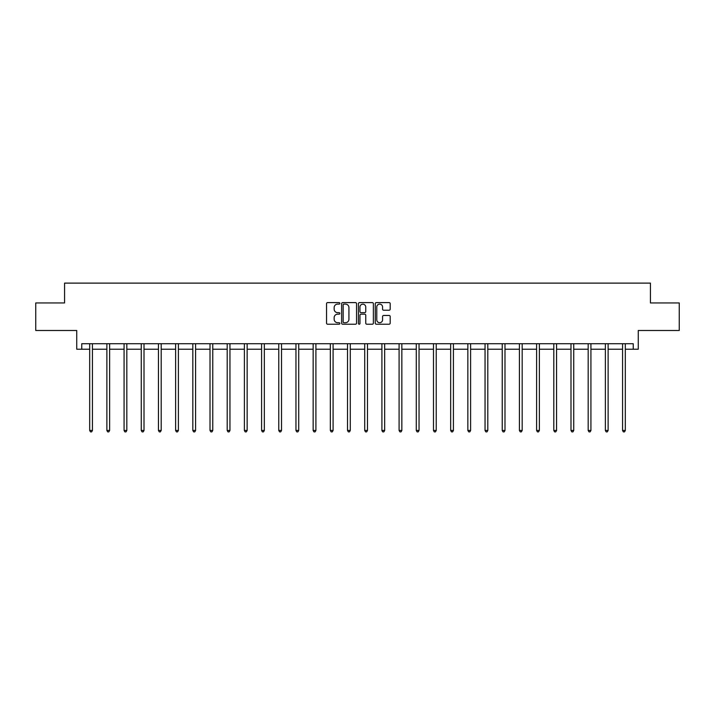<?xml version="1.0" encoding="UTF-8"?>
<svg xmlns="http://www.w3.org/2000/svg" width="715" height="715" viewBox="0 0 715 715"><rect width="100%" height="100%" fill="white"/><g stroke="black" fill="none" stroke-linecap="round" stroke-linejoin="round"><path stroke-width="1.07" d="M339.866 303.357A0.76 0.76 0 0 0 339.116 302.597L327.622 302.597A1.081 1.081 0 0 0 326.541 303.678L326.541 323.144A1.081 1.081 0 0 0 327.622 324.226L339.116 324.226A0.76 0.76 0 0 0 339.866 323.475A0.76 0.76 0 0 0 339.116 322.715L337.623 322.715A3.459 3.459 0 0 1 334.164 319.256L334.164 317.63A3.459 3.459 0 0 1 337.623 314.171L339.116 314.171A0.76 0.76 0 0 0 339.866 313.411A0.76 0.76 0 0 0 339.116 312.661L337.623 312.661A3.459 3.459 0 0 1 334.164 309.193L334.164 307.575A3.459 3.459 0 0 1 337.623 304.116L339.116 304.116A0.76 0.76 0 0 0 339.866 303.357M81.751 349.224L81.751 343.718L633.249 343.718L633.249 349.224L638.263 349.224L638.263 330.491L679.25 330.491L679.25 302.945L650.436 302.945L650.436 283.113L64.564 283.113L64.564 302.945L35.75 302.945L35.75 330.491L76.737 330.491L76.737 349.224L89.688 349.224M389.112 310.221A1.081 1.081 0 0 0 390.193 309.139L390.193 303.678A1.081 1.081 0 0 0 389.112 302.597L376.349 302.597A1.081 1.081 0 0 0 375.268 303.678L375.268 323.144A1.081 1.081 0 0 0 376.349 324.226L389.112 324.226A1.081 1.081 0 0 0 390.193 323.144L390.193 316.548A1.081 1.081 0 0 0 389.112 315.467L383.651 315.467A1.081 1.081 0 0 0 382.57 316.548L382.57 319.82A2.896 2.896 0 0 1 379.674 322.715A2.896 2.896 0 0 1 376.778 319.82L376.778 307.003A2.896 2.896 0 0 1 379.674 304.116A2.896 2.896 0 0 1 382.57 307.003L382.57 309.139A1.081 1.081 0 0 0 383.651 310.221L389.112 310.221M356.553 303.678A1.081 1.081 0 0 0 355.471 302.597L342.708 302.597A1.081 1.081 0 0 0 341.627 303.678L341.627 323.144A1.081 1.081 0 0 0 342.708 324.226L355.471 324.226A1.081 1.081 0 0 0 356.553 323.144L356.553 303.678M359.529 302.597L372.292 302.597A1.081 1.081 0 0 1 373.373 303.678L373.373 323.144A1.081 1.081 0 0 1 372.292 324.226L366.831 324.226A1.081 1.081 0 0 1 365.749 323.144L365.749 315.252A1.081 1.081 0 0 0 364.668 314.171L361.039 314.171A1.081 1.081 0 0 0 359.958 315.252L359.958 323.475A0.76 0.76 0 0 1 359.207 324.226A0.76 0.76 0 0 1 358.447 323.475L358.447 303.678A1.081 1.081 0 0 1 359.529 302.597M92.441 349.224L106.875 349.224M109.627 349.224L124.07 349.224M126.823 349.224L141.257 349.224M144.01 349.224L158.444 349.224M161.197 349.224L175.631 349.224M178.393 349.224L192.827 349.224M195.579 349.224L210.013 349.224M212.766 349.224L227.2 349.224M229.953 349.224L244.396 349.224M247.149 349.224L261.583 349.224M264.336 349.224L278.77 349.224M281.522 349.224L295.956 349.224M298.718 349.224L313.152 349.224M315.905 349.224L330.339 349.224M333.092 349.224L347.526 349.224M350.279 349.224L364.721 349.224M367.474 349.224L381.908 349.224M384.661 349.224L399.095 349.224M401.848 349.224L416.282 349.224M419.044 349.224L433.478 349.224M436.23 349.224L450.665 349.224M453.417 349.224L467.851 349.224M470.604 349.224L485.047 349.224M487.8 349.224L502.234 349.224M504.987 349.224L519.421 349.224M522.173 349.224L536.607 349.224M539.369 349.224L553.803 349.224M556.556 349.224L570.99 349.224M573.743 349.224L588.177 349.224M590.93 349.224L605.373 349.224M608.125 349.224L622.559 349.224M625.312 349.224L633.249 349.224M343.897 304.116A0.76 0.76 0 0 0 343.146 304.867L343.146 321.956A0.76 0.76 0 0 0 343.897 322.715L345.47 322.715A3.459 3.459 0 0 0 348.929 319.256L348.929 307.575A3.459 3.459 0 0 0 345.47 304.116L343.897 304.116M365.749 307.057A2.896 2.896 0 0 0 362.854 304.17A2.896 2.896 0 0 0 359.958 307.057L359.958 311.579A1.081 1.081 0 0 0 361.039 312.661L364.668 312.661A1.081 1.081 0 0 0 365.749 311.579L365.749 307.057M92.584 343.718L92.521 343.879A1.099 1.099 0 0 0 92.441 344.29L92.441 430.457L89.688 430.457L89.688 344.29A1.099 1.099 0 0 0 89.607 343.879L89.545 343.718M92.441 430.457L91.618 431.887L90.51 431.887L89.688 430.457M109.779 343.718L109.708 343.879A1.099 1.099 0 0 0 109.627 344.29L109.627 430.457L106.875 430.457L106.875 344.29A1.099 1.099 0 0 0 106.794 343.879L106.732 343.718M109.627 430.457L108.805 431.887L107.706 431.887L106.875 430.457M126.966 343.718L126.904 343.879A1.099 1.099 0 0 0 126.823 344.29L126.823 430.457L124.07 430.457L124.07 344.29A1.099 1.099 0 0 0 123.99 343.879L123.918 343.718M126.823 430.457L125.992 431.887L124.893 431.887L124.07 430.457M144.153 343.718L144.09 343.879A1.099 1.099 0 0 0 144.01 344.29L144.01 430.457L141.257 430.457L141.257 344.29A1.099 1.099 0 0 0 141.177 343.879L141.114 343.718M144.01 430.457L143.188 431.887L142.079 431.887L141.257 430.457M161.34 343.718L161.277 343.879A1.099 1.099 0 0 0 161.197 344.29L161.197 430.457L158.444 430.457L158.444 344.29A1.099 1.099 0 0 0 158.364 343.879L158.301 343.718M161.197 430.457L160.375 431.887L159.275 431.887L158.444 430.457M178.536 343.718L178.473 343.879A1.099 1.099 0 0 0 178.393 344.29L178.393 430.457L175.631 430.457L175.631 344.29A1.099 1.099 0 0 0 175.55 343.879L175.488 343.718M178.393 430.457L177.561 431.887L176.462 431.887L175.631 430.457M195.722 343.718L195.66 343.879A1.099 1.099 0 0 0 195.579 344.29L195.579 430.457L192.827 430.457L192.827 344.29A1.099 1.099 0 0 0 192.746 343.879L192.675 343.718M195.579 430.457L194.748 431.887L193.649 431.887L192.827 430.457M212.909 343.718L212.847 343.879A1.099 1.099 0 0 0 212.766 344.29L212.766 430.457L210.013 430.457L210.013 344.29A1.099 1.099 0 0 0 209.933 343.879L209.87 343.718M212.766 430.457L211.944 431.887L210.836 431.887L210.013 430.457M230.105 343.718L230.033 343.879A1.099 1.099 0 0 0 229.953 344.29L229.953 430.457L227.2 430.457L227.2 344.29A1.099 1.099 0 0 0 227.12 343.879L227.057 343.718M229.953 430.457L229.131 431.887L228.031 431.887L227.2 430.457M247.292 343.718L247.229 343.879A1.099 1.099 0 0 0 247.149 344.29L247.149 430.457L244.396 430.457L244.396 344.29A1.099 1.099 0 0 0 244.316 343.879L244.244 343.718M247.149 430.457L246.318 431.887L245.218 431.887L244.396 430.457M264.479 343.718L264.416 343.879A1.099 1.099 0 0 0 264.336 344.29L264.336 430.457L261.583 430.457L261.583 344.29A1.099 1.099 0 0 0 261.502 343.879L261.44 343.718M264.336 430.457L263.513 431.887L262.405 431.887L261.583 430.457M281.674 343.718L281.603 343.879A1.099 1.099 0 0 0 281.522 344.29L281.522 430.457L278.77 430.457L278.77 344.29A1.099 1.099 0 0 0 278.689 343.879L278.627 343.718M281.522 430.457L280.7 431.887L279.601 431.887L278.77 430.457M298.861 343.718L298.798 343.879A1.099 1.099 0 0 0 298.718 344.29L298.718 430.457L295.956 430.457L295.956 344.29A1.099 1.099 0 0 0 295.876 343.879L295.813 343.718M298.718 430.457L297.887 431.887L296.788 431.887L295.956 430.457M316.048 343.718L315.985 343.879A1.099 1.099 0 0 0 315.905 344.29L315.905 430.457L313.152 430.457L313.152 344.29A1.099 1.099 0 0 0 313.072 343.879L313 343.718M315.905 430.457L315.074 431.887L313.974 431.887L313.152 430.457M333.235 343.718L333.172 343.879A1.099 1.099 0 0 0 333.092 344.29L333.092 430.457L330.339 430.457L330.339 344.29A1.099 1.099 0 0 0 330.259 343.879L330.196 343.718M333.092 430.457L332.269 431.887L331.161 431.887L330.339 430.457M350.43 343.718L350.359 343.879A1.099 1.099 0 0 0 350.279 344.29L350.279 430.457L347.526 430.457L347.526 344.29A1.099 1.099 0 0 0 347.445 343.879L347.383 343.718M350.279 430.457L349.456 431.887L348.357 431.887L347.526 430.457M367.617 343.718L367.555 343.879A1.099 1.099 0 0 0 367.474 344.29L367.474 430.457L364.721 430.457L364.721 344.29A1.099 1.099 0 0 0 364.641 343.879L364.57 343.718M367.474 430.457L366.643 431.887L365.544 431.887L364.721 430.457M384.804 343.718L384.742 343.879A1.099 1.099 0 0 0 384.661 344.29L384.661 430.457L381.908 430.457L381.908 344.29A1.099 1.099 0 0 0 381.828 343.879L381.765 343.718M384.661 430.457L383.839 431.887L382.731 431.887L381.908 430.457M402 343.718L401.928 343.879A1.099 1.099 0 0 0 401.848 344.29L401.848 430.457L399.095 430.457L399.095 344.29A1.099 1.099 0 0 0 399.015 343.879L398.952 343.718M401.848 430.457L401.026 431.887L399.926 431.887L399.095 430.457M419.187 343.718L419.124 343.879A1.099 1.099 0 0 0 419.044 344.29L419.044 430.457L416.282 430.457L416.282 344.29A1.099 1.099 0 0 0 416.202 343.879L416.139 343.718M419.044 430.457L418.212 431.887L417.113 431.887L416.282 430.457M436.373 343.718L436.311 343.879A1.099 1.099 0 0 0 436.23 344.29L436.23 430.457L433.478 430.457L433.478 344.29A1.099 1.099 0 0 0 433.397 343.879L433.326 343.718M436.23 430.457L435.399 431.887L434.3 431.887L433.478 430.457M453.56 343.718L453.498 343.879A1.099 1.099 0 0 0 453.417 344.29L453.417 430.457L450.665 430.457L450.665 344.29A1.099 1.099 0 0 0 450.584 343.879L450.522 343.718M453.417 430.457L452.595 431.887L451.487 431.887L450.665 430.457M470.756 343.718L470.685 343.879A1.099 1.099 0 0 0 470.604 344.29L470.604 430.457L467.851 430.457L467.851 344.29A1.099 1.099 0 0 0 467.771 343.879L467.708 343.718M470.604 430.457L469.782 431.887L468.683 431.887L467.851 430.457M487.943 343.718L487.88 343.879A1.099 1.099 0 0 0 487.8 344.29L487.8 430.457L485.047 430.457L485.047 344.29A1.099 1.099 0 0 0 484.967 343.879L484.895 343.718M487.8 430.457L486.969 431.887L485.869 431.887L485.047 430.457M505.13 343.718L505.067 343.879A1.099 1.099 0 0 0 504.987 344.29L504.987 430.457L502.234 430.457L502.234 344.29A1.099 1.099 0 0 0 502.153 343.879L502.091 343.718M504.987 430.457L504.164 431.887L503.056 431.887L502.234 430.457M522.325 343.718L522.254 343.879A1.099 1.099 0 0 0 522.173 344.29L522.173 430.457L519.421 430.457L519.421 344.29A1.099 1.099 0 0 0 519.34 343.879L519.278 343.718M522.173 430.457L521.351 431.887L520.252 431.887L519.421 430.457M539.512 343.718L539.45 343.879A1.099 1.099 0 0 0 539.369 344.29L539.369 430.457L536.607 430.457L536.607 344.29A1.099 1.099 0 0 0 536.527 343.879L536.465 343.718M539.369 430.457L538.538 431.887L537.439 431.887L536.607 430.457M556.699 343.718L556.636 343.879A1.099 1.099 0 0 0 556.556 344.29L556.556 430.457L553.803 430.457L553.803 344.29A1.099 1.099 0 0 0 553.723 343.879L553.66 343.718M556.556 430.457L555.725 431.887L554.625 431.887L553.803 430.457M573.886 343.718L573.823 343.879A1.099 1.099 0 0 0 573.743 344.29L573.743 430.457L570.99 430.457L570.99 344.29A1.099 1.099 0 0 0 570.91 343.879L570.847 343.718M573.743 430.457L572.921 431.887L571.812 431.887L570.99 430.457M591.082 343.718L591.01 343.879A1.099 1.099 0 0 0 590.93 344.29L590.93 430.457L588.177 430.457L588.177 344.29A1.099 1.099 0 0 0 588.096 343.879L588.034 343.718M590.93 430.457L590.107 431.887L589.008 431.887L588.177 430.457M608.268 343.718L608.206 343.879A1.099 1.099 0 0 0 608.125 344.29L608.125 430.457L605.373 430.457L605.373 344.29A1.099 1.099 0 0 0 605.292 343.879L605.221 343.718M608.125 430.457L607.294 431.887L606.195 431.887L605.373 430.457M625.455 343.718L625.393 343.879A1.099 1.099 0 0 0 625.312 344.29L625.312 430.457L622.559 430.457L622.559 344.29A1.099 1.099 0 0 0 622.479 343.879L622.416 343.718M625.312 430.457L624.49 431.887L623.382 431.887L622.559 430.457"/></g></svg>
